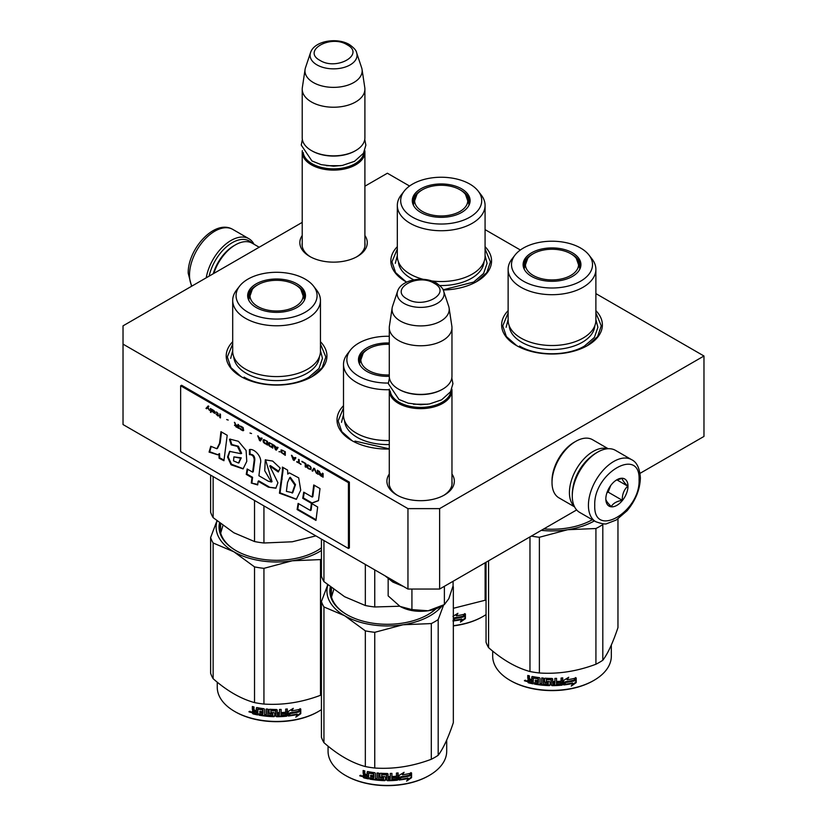 <?xml version="1.0" encoding="UTF-8"?>
<svg xmlns="http://www.w3.org/2000/svg" width="827" height="827" viewBox="0 0 827 827"><rect width="100%" height="100%" fill="white"/><g stroke="black" fill="none" stroke-linecap="round" stroke-linejoin="round"><path stroke-width="1.24" d="M576.657 509.939L439.623 589.051L407.959 589.051L407.959 508.626L123.027 344.125L123.027 325.848L302.217 222.391M364.903 186.199L387.377 173.225L409.561 186.034M407.959 508.626L439.623 508.626L703.973 356.003L595.885 293.606M520.369 250.002L485.077 229.627M451.966 474.036A33.711 19.466 180 0 1 444.461 494.98A33.711 19.466 180 0 1 396.784 494.98A33.711 19.466 180 0 1 389.279 474.036M364.903 235.509A33.711 19.466 180 0 1 357.398 256.442A33.711 19.466 180 0 1 309.722 256.442A33.711 19.466 180 0 1 302.217 235.509M389.279 449.04A50.364 29.079 180 0 1 351.764 440.543A50.364 29.079 180 0 1 343.505 405.695M595.885 310.652A50.364 29.079 180 0 1 587.625 345.5A50.364 29.079 180 0 1 516.389 345.5A50.364 29.079 180 0 1 508.129 310.652M320.452 341.727A50.364 29.079 180 0 1 312.192 376.564A50.364 29.079 180 0 1 312.192 376.574A50.364 29.079 180 0 1 240.957 376.564A50.364 29.079 180 0 1 232.697 341.727M485.077 246.684A50.364 29.079 180 0 1 476.817 281.521A50.364 29.079 180 0 1 443.189 290.019M406.657 282.121A50.364 29.079 180 0 1 405.581 281.521A50.364 29.079 180 0 1 397.322 246.684M407.959 589.051L123.027 424.551L123.027 344.125M439.623 589.051L439.623 508.626M703.973 356.003L703.973 436.429L640.046 473.333M389.279 481.366A31.478 18.173 -0 0 0 389.145 483.04A31.478 18.173 -0 0 0 397.601 495.435M451.966 481.366A31.478 18.173 180 0 1 452.1 483.04A31.478 18.173 180 0 1 443.644 495.435M302.217 242.828A31.478 18.173 -0 0 0 302.082 244.513A31.478 18.173 -0 0 0 310.538 256.897M364.903 242.828A31.478 18.173 180 0 1 365.038 244.513A31.478 18.173 180 0 1 356.582 256.897M320.452 344.011L325.828 356.923L322.179 367.653L311.789 376.802M241.36 376.802L230.971 367.653L227.322 356.923L232.697 344.011M595.885 312.937L601.26 325.848L597.611 336.579L587.222 345.727M516.792 345.727L506.403 336.579L502.754 325.848L508.129 312.937M405.985 281.749L395.595 272.61L391.957 261.87L397.322 248.958M485.077 248.958L490.452 261.87L486.803 272.61L476.414 281.749M352.168 440.77L341.778 431.632L338.129 420.891L343.505 407.98M451.966 484.715L451.966 390.551A31.343 18.091 0 0 1 432.614 407.266A31.343 18.091 0 0 1 398.459 403.349A31.343 18.091 180 0 1 389.279 390.551A31.343 18.091 180 0 1 389.383 389.124M451.966 390.551A31.343 18.091 0 0 0 451.862 389.124M451.004 390.975A30.444 17.574 0 0 1 431.343 406.274A30.444 17.574 0 0 1 399.1 402.253A30.444 17.574 180 0 1 390.241 390.975M399.1 389.455L398.459 389.093L399.1 389.455A30.444 17.574 0 0 0 442.156 389.455L442.786 389.093A31.343 18.091 0 0 0 451.966 376.295L451.966 327.678A31.343 18.091 0 0 0 451.842 326.107L449.102 307.964A28.594 16.509 0 0 0 448.699 306.269L443.685 291.259C443.437 289.047 441.018 286.318 436.408 283.072C424.158 275.701 401.229 279.309 397.57 291.259A23.487 13.563 0 0 0 404.021 303.416A23.487 13.563 -0 0 0 431.632 305.804A23.487 13.563 -0 0 0 443.685 291.259M442.786 389.093A31.343 18.091 0 0 1 398.459 389.093A31.343 18.091 180 0 1 389.279 376.295L389.279 327.678A31.343 18.091 180 0 1 389.403 326.107L392.143 307.964A28.594 16.509 180 0 1 392.546 306.269L397.57 291.259M451.966 327.678A31.343 18.091 0 0 1 432.614 344.394A31.343 18.091 0 0 1 398.459 340.466A31.343 18.091 180 0 1 389.279 327.678M449.102 307.964A28.594 16.509 0 0 1 432.707 324.36A28.594 16.509 0 0 1 400.402 321.062A28.594 16.509 180 0 1 392.143 307.964M364.903 246.188L364.903 152.023A31.343 18.091 0 0 1 345.552 168.739A31.343 18.091 0 0 1 311.397 164.811A31.343 18.091 180 0 1 302.217 152.023A31.343 18.091 180 0 1 302.32 150.597M364.903 152.023A31.343 18.091 0 0 0 364.8 150.597M363.942 152.447A30.444 17.574 0 0 1 344.28 167.736A30.444 17.574 0 0 1 312.037 163.715A30.444 17.574 180 0 1 303.178 152.447M312.037 150.927L311.397 150.555L312.037 150.927A30.444 17.574 0 0 0 355.093 150.927L355.724 150.555A31.343 18.091 0 0 0 364.903 137.768L364.903 89.14A31.343 18.091 0 0 0 364.779 87.569L362.05 69.427A28.594 16.509 0 0 0 361.637 67.742L356.623 52.732C356.375 50.519 353.956 47.79 349.345 44.544C337.096 37.174 314.167 40.771 310.507 52.732A23.487 13.563 0 0 0 316.958 64.878A23.487 13.563 -0 0 0 344.57 67.266A23.487 13.563 -0 0 0 356.623 52.732M355.724 150.555A31.343 18.091 0 0 1 311.397 150.555A31.343 18.091 180 0 1 302.217 137.768L302.217 89.14A31.343 18.091 180 0 1 302.341 87.569L305.08 69.427A28.594 16.509 180 0 1 305.483 67.742L310.507 52.732M364.903 89.14A31.343 18.091 0 0 1 345.552 105.856A31.343 18.091 0 0 1 311.397 101.938A31.343 18.091 180 0 1 302.217 89.14M362.05 69.427A28.594 16.509 0 0 1 345.645 85.822A28.594 16.509 0 0 1 313.34 82.535A28.594 16.509 180 0 1 305.08 69.427M443.107 605.323L441.204 606.418A29.1 16.798 180 0 1 428.159 610.771L444.388 604.578L448.823 598.686L453.082 585.847L453.082 581.278M400.041 606.418C408.073 610.76 417.439 612.207 428.159 610.771L411.929 609.602L400.041 606.418L388.163 595.885L388.163 578.838M411.929 589.051L411.929 609.602M444.388 586.302L444.388 604.578M596.329 452.886L597.601 452.152A35.819 20.675 120 0 0 572.274 496.014L572.274 494.556A34.031 19.641 120 0 1 596.329 452.886L597.601 452.152A35.819 20.675 120 0 1 615.505 450.374L631.652 459.698A35.819 20.675 120 0 0 604.051 469.291A35.819 20.675 120 0 0 588.421 505.338A35.819 20.675 120 0 0 595.833 521.734C602.015 523.904 605.788 524.494 607.152 523.512L616.28 520.007L627.124 510.714C635.591 500.49 640.005 489.563 640.377 477.923C639.716 468.196 636.8 462.117 631.652 459.698M572.274 496.014A35.819 20.675 120 0 0 579.686 512.42L595.833 521.734M594.747 505.338C593.372 539.142 640.439 511.975 639.075 479.753C640.439 445.949 593.372 473.116 594.747 505.338M605.829 498.939A15.672 9.045 120 0 0 616.911 505.338A15.672 9.045 120 0 0 627.993 486.152A15.672 9.045 120 0 0 616.911 479.753A15.672 9.045 120 0 0 605.829 498.939M605.829 498.815C605.695 500.283 607.525 502.878 611.308 506.61C613.003 503.374 616.663 501.255 622.276 500.283C622.152 494.443 623.971 489.729 627.765 486.152C623.971 482.42 622.152 479.815 622.276 478.347L616.115 480.239M627.765 486.152L616.901 479.877M622.276 500.283L608.145 492.117L610.708 485.521M606.894 492.84L608.145 492.117M607.742 490.659A13.428 7.753 120 0 0 610.688 485.542M209.128 276.135A34.031 19.641 -60 0 1 232.253 242.683A34.031 19.641 -60 0 1 251.811 242.993M206.233 277.81A35.819 20.675 -60 0 1 230.981 240.492A35.819 20.675 -60 0 1 248.896 238.714A35.819 20.675 -60 0 1 254.003 244.254M590.313 457.238A31.343 18.091 120 0 0 573.039 487.165M607.649 448.751A33.576 19.383 120 0 0 593.166 451.418A33.576 19.383 120 0 0 569.421 492.541A33.576 19.383 120 0 0 574.351 506.424M574.165 442.28L575.757 441.37A33.576 19.383 120 0 0 552.012 482.492L552.012 480.663A31.343 18.091 120 0 1 574.165 442.28L575.757 441.37A33.576 19.383 120 0 1 592.546 439.706L608.155 448.72M552.012 482.492A33.576 19.383 120 0 0 558.959 497.864L574.579 506.879M213.263 273.758A31.343 18.091 -60 0 1 233.834 245.784L235.416 244.875A33.576 19.383 -60 0 1 252.204 243.21L259.182 247.242M213.8 273.448A33.576 19.383 -60 0 1 235.416 244.875L233.834 245.784M595.885 320.183A43.872 25.337 180 0 1 583.035 338.098A43.872 25.337 -0 0 1 535.214 343.587A43.872 25.337 -0 0 1 508.129 320.183L508.129 269.364A43.872 25.337 -0 0 0 535.214 292.768A43.872 25.337 -0 0 0 583.035 287.279A43.872 25.337 180 0 0 595.885 269.364L595.885 320.183M578.714 262.645A28.428 16.416 180 0 1 580.378 267.173M523.884 268.486A28.428 16.416 -0 0 1 523.574 266.077A28.428 16.416 -0 0 1 531.906 254.468A28.428 16.416 180 0 1 532.981 253.879M571.033 253.879A28.428 16.416 180 0 1 580.44 266.077A28.428 16.416 180 0 1 580.13 268.486M523.646 267.173A28.428 16.416 180 0 1 525.3 262.645M531.565 252.814A28.914 16.695 -0 0 0 523.625 267.772A28.914 16.695 -0 0 0 543.535 280.57A28.914 16.695 -0 0 0 572.449 276.414A28.914 16.695 -0 0 0 580.399 267.772A28.914 16.695 -0 0 0 565.565 249.868A28.914 16.695 -0 0 0 531.565 252.814M580.657 281.159A40.513 23.394 -0 0 0 589 255.067A40.513 23.394 -0 0 0 523.357 248.069A40.513 23.394 -0 0 0 515.025 255.067A40.513 23.394 -0 0 0 529.032 283.878A40.513 23.394 -0 0 0 580.657 281.159M509.225 325.797A42.818 24.727 -0 0 0 536.413 347.826A42.818 24.727 -0 0 0 582.291 342.285A42.818 24.727 180 0 0 594.799 325.797M515.025 255.067L511.954 259.027A43.872 25.337 -0 0 0 508.129 269.364M589 255.067L592.06 259.027A43.872 25.337 180 0 1 595.885 269.364M595.885 319.553L597.9 327.306L594.406 337.447L584.462 346.048C567.56 356.313 536.454 356.313 519.563 346.048M506.114 327.306L508.129 319.553M617.965 518.942L617.965 627.6C612.921 642.672 607.866 653.557 602.811 660.256A67.163 38.776 180 0 1 599.492 662.313A67.163 38.776 180 0 1 595.926 664.236L595.926 528.515L567.704 529.714A60.443 34.899 -0 0 0 594.386 520.907M603.069 523.791L602.811 524.545A67.163 38.776 180 0 1 595.926 528.515M543.815 528.898A57.528 33.214 -0 0 0 592.328 519.718M567.704 529.714L567.591 529.735A60.443 34.899 180 0 1 541.282 530.365M567.591 529.735L539.38 537.271A67.163 38.776 180 0 1 531.368 536.082M595.926 664.236C577.081 671.328 558.225 674.243 539.38 672.982A67.163 38.776 180 0 1 529.973 671.524L529.973 536.888M529.973 671.524C516.172 667.74 502.371 659.77 488.571 647.624L488.571 560.789M488.571 647.624A67.163 38.776 180 0 1 486.049 642.197L486.049 562.246M602.811 660.256L602.811 524.545M539.38 672.982L539.38 537.271M574.269 680.652A59.327 34.248 180 0 1 565.523 682.254L563.766 684.963L563.766 680.311L568.718 677.272L567.115 679.794A59.327 34.248 180 0 0 575.85 678.037L574.269 680.652L573.938 680.166A58.428 33.731 180 0 1 565.317 681.748L563.58 684.456M575.489 677.561L573.938 680.166M567.498 679.194A58.428 33.731 180 0 1 566.888 679.287L567.787 677.861M572.873 683.453L571.24 686.09L576.212 682.616L576.212 677.944L574.455 680.859A59.327 34.248 180 0 1 565.699 682.482L564.128 684.911A59.327 34.248 180 0 0 572.873 683.453L572.563 682.968A58.428 33.731 180 0 1 564.5 684.342M575.84 678.553L575.84 682.151L571.984 684.901M565.492 681.975L564.004 684.591M533.115 683.309A58.428 33.731 180 0 1 528.815 682.347L528.133 679.505M551.309 680.001L551.309 685.066L551.051 679.784A59.327 34.248 180 0 1 546.389 679.629L546.389 681.427A59.327 34.248 180 0 0 549.438 681.551L550.131 682.13L550.131 685.056L549.438 685.604A59.327 34.248 180 0 1 534.459 684.105L534.459 682.751A59.327 34.248 180 0 0 538.036 683.319L538.305 682.006A59.327 34.248 180 0 1 535.265 681.541L535.265 680.187A59.327 34.248 180 0 0 538.305 680.652L538.036 678.822A59.327 34.248 180 0 1 533.384 678.057L533.115 683.857A59.327 34.248 180 0 1 528.453 682.823L528.815 682.347M528.794 679.474L527.76 678.367L528.133 677.892L529.146 678.998L527.76 680.052L528.794 679.474M527.76 678.367L527.76 675.442A59.327 34.248 180 0 0 529.425 675.855L529.425 678.429L530.117 679.163A59.327 34.248 180 0 0 531.771 679.525L531.771 676.951L532.464 676.527A59.327 34.248 180 0 0 539.359 677.644L540.052 678.295L540.052 683.578A59.327 34.248 180 0 0 541.716 683.764L541.871 683.257A58.428 33.731 180 0 1 541.716 683.236M562.567 677.892L562.04 685.149L562.732 684.508L562.732 677.871A59.327 34.248 180 0 1 561.078 678.037L561.078 681.179A59.327 34.248 180 0 1 557.222 681.448L557.222 682.802A59.327 34.248 180 0 0 561.078 682.533L560.809 683.908A59.327 34.248 180 0 1 556.55 684.187L556.55 678.336A59.327 34.248 180 0 1 554.896 678.398L554.896 681.541A59.327 34.248 180 0 1 552.705 681.572L552.705 678.998L552.012 678.429A59.327 34.248 180 0 1 545.117 678.202L544.414 678.719L544.414 682.079L545.117 682.699A59.327 34.248 180 0 0 548.156 682.854L548.156 684.208A59.327 34.248 180 0 1 543.37 683.919L543.37 678.068A59.327 34.248 180 0 1 541.716 677.913L541.716 683.764M552.705 681.572L552.694 681.055A58.428 33.731 180 0 1 552.694 681.055L552.694 678.915M556.55 684.187L556.488 683.671A58.428 33.731 180 0 0 556.55 683.66M561.884 684.632A58.428 33.731 180 0 1 552.012 685.118L551.33 684.549M562.04 685.149A59.327 34.248 180 0 1 552.012 685.635L552.012 685.118M549.438 685.604L549.469 685.087A58.428 33.731 180 0 1 534.718 683.609L534.459 684.105M538.036 678.822L538.253 678.326A58.428 33.731 180 0 1 533.663 677.561L533.394 678.026M554.628 684.249A59.327 34.248 180 0 1 552.974 684.28L552.705 682.926A59.327 34.248 180 0 0 554.896 682.895L554.628 684.249M531.771 682.234A59.327 34.248 180 0 1 529.693 681.768L529.425 680.352A59.327 34.248 180 0 0 531.771 680.879L532.081 681.748A58.428 33.731 180 0 1 531.771 681.675M531.771 680.879L532.081 680.394A58.428 33.731 180 0 1 529.766 679.877L529.425 680.352M532.081 680.394L532.081 681.748M554.855 682.378A58.428 33.731 180 0 1 552.694 682.409L552.953 683.764M538.305 680.125A58.428 33.731 180 0 0 538.511 680.145L538.253 678.326M535.514 680.228L535.514 681.045A58.428 33.731 180 0 0 538.511 681.5L538.253 682.823M534.718 682.802L534.718 683.609M550.151 684.539L549.469 685.087M551.33 679.484L551.061 679.267A58.428 33.731 180 0 1 546.471 679.122L546.213 679.68M560.933 682.544L560.933 682.017A58.428 33.731 180 0 1 557.222 682.275M556.488 678.336L556.488 683.671M544.538 678.419L544.538 681.572L545.22 682.182A58.428 33.731 180 0 0 548.218 682.347L548.218 683.691M541.871 677.933L541.871 683.257M532.081 676.538L532.081 679.039A58.428 33.731 180 0 1 531.771 678.977M528.133 675.535L528.133 677.892M528.453 682.823L527.76 682.079L528.133 679.577M527.026 680.972L524.411 680.786L526.644 681.438L524.556 680.383M552.012 685.635L551.309 685.066M611.329 645.019L611.329 656.142A59.327 34.248 180 0 1 593.962 680.352A59.327 34.248 180 0 1 510.063 680.352A59.327 34.248 180 0 1 492.685 656.142L492.685 651.097M593.321 680.724L593.962 680.352A59.327 34.248 180 0 1 593.962 680.363L593.321 680.724A58.428 33.731 180 0 1 510.693 680.724L510.063 680.352M525.517 680.207L525.321 680.89L525.724 680.28M570.795 253.744A26.567 15.341 180 0 1 576.285 258.355A26.567 15.341 180 0 1 567.053 277.231A26.567 15.341 180 0 1 533.219 275.432A26.567 15.341 -0 0 1 527.729 258.355A26.567 15.341 -0 0 1 570.795 253.744M576.285 258.355L579.768 268.227A27.756 16.023 180 0 1 579.686 269.426M527.729 258.355L524.246 268.227A27.756 16.023 -0 0 0 524.328 269.426M478.192 191.089A40.513 23.394 -0 0 0 412.549 184.101A40.513 23.394 -0 0 0 404.217 191.089A40.513 23.394 -0 0 0 418.224 219.91A40.513 23.394 -0 0 0 469.85 217.181A40.513 23.394 -0 0 0 478.192 191.089L481.252 195.048A43.872 25.337 180 0 1 485.077 205.396L485.077 256.205A43.872 25.337 180 0 1 472.227 274.119A43.872 25.337 -0 0 1 431.529 280.922M404.217 191.089L401.147 195.048A43.872 25.337 -0 0 0 397.322 205.396L397.322 256.205A43.872 25.337 -0 0 0 423.269 279.33M467.906 198.676A28.428 16.416 180 0 1 469.571 203.204M413.076 204.507A28.428 16.416 -0 0 1 412.766 202.098A28.428 16.416 -0 0 1 421.098 190.499A28.428 16.416 180 0 1 422.173 189.91M460.236 189.91A28.428 16.416 180 0 1 469.633 202.098A28.428 16.416 180 0 1 469.322 204.507M412.838 203.204A28.428 16.416 180 0 1 414.492 198.676M420.757 188.835A28.914 16.695 -0 0 0 412.818 203.804A28.914 16.695 -0 0 0 432.728 216.602A28.914 16.695 -0 0 0 461.642 212.446A28.914 16.695 -0 0 0 469.591 203.804A28.914 16.695 -0 0 0 454.757 185.899A28.914 16.695 -0 0 0 420.757 188.835M398.418 261.818A42.818 24.727 -0 0 0 413.862 279.857M439.819 285.542A42.818 24.727 -0 0 0 471.483 278.306A42.818 24.727 180 0 0 483.991 261.818M397.322 205.396A43.872 25.337 -0 0 0 424.406 228.8A43.872 25.337 -0 0 0 472.227 223.311A43.872 25.337 180 0 0 485.077 205.396M485.077 255.574L487.093 263.337L483.599 273.479L473.654 282.069L443.086 289.812M395.306 263.337L397.322 255.574M486.049 599.782A67.163 38.776 180 0 1 485.118 600.257L485.118 562.784M485.118 600.257L453.341 608.29M452.958 616.342L457.91 613.303L456.308 615.815A59.327 34.248 180 0 0 465.043 614.058L463.461 616.673L463.13 616.198A58.428 33.731 180 0 1 454.509 617.769L453.341 619.599M464.681 613.582L463.13 616.198M463.461 616.673A59.327 34.248 180 0 1 454.716 618.276L454.509 617.769M456.69 615.226A58.428 33.731 180 0 1 456.08 615.319L456.98 613.892M453.692 620.364A58.428 33.731 180 0 0 461.755 618.989L460.443 622.111L465.405 618.648L465.405 613.965L463.647 616.89A59.327 34.248 180 0 1 454.891 618.513L453.32 620.943M465.032 614.575L465.032 618.172L461.177 620.922M454.685 618.007L453.134 620.436M462.066 619.475A59.327 34.248 180 0 1 453.341 620.943M454.716 618.276L452.958 620.984M486.049 614.585A59.327 34.248 180 0 1 483.154 616.384A59.327 34.248 180 0 1 453.341 625.688M482.513 616.746L483.154 616.384L482.513 616.746A58.428 33.731 180 0 1 453.341 625.894M459.988 189.765A26.567 15.341 180 0 1 465.477 194.376A26.567 15.341 180 0 1 456.246 213.252A26.567 15.341 180 0 1 422.411 211.464A26.567 15.341 -0 0 1 416.922 194.376A26.567 15.341 -0 0 1 459.988 189.765M465.477 194.376L468.961 204.259A27.756 16.023 180 0 1 468.878 205.458M416.922 194.376L413.438 204.259A27.756 16.023 -0 0 0 413.521 205.458M389.279 336.3A40.513 23.394 -0 0 0 358.732 343.122A40.513 23.394 -0 0 0 350.39 350.11L347.33 354.07A43.872 25.337 -0 0 0 343.505 364.418L343.505 415.226A43.872 25.337 -0 0 0 389.279 440.533M321.424 539.09L321.424 576.181A67.163 38.776 0 0 0 323.946 581.619L344.642 596.732L365.338 605.519A67.163 38.776 -0 0 0 374.745 606.977L374.745 569.875M365.338 605.519L365.338 564.448M374.745 606.977L399.72 606.222M323.946 581.619L323.946 540.548M359.259 363.529A28.428 16.416 -0 0 1 358.949 361.12A28.428 16.416 -0 0 1 367.281 349.521A28.428 16.416 180 0 1 368.356 348.932M359.011 362.216A28.428 16.416 180 0 1 360.675 357.688M389.279 343.009A28.914 16.695 -0 0 0 366.94 347.857A28.914 16.695 -0 0 0 358.99 362.826A28.914 16.695 -0 0 0 389.279 376.316M350.39 350.11A40.513 23.394 -0 0 0 388.328 383.046M344.59 420.84A42.818 24.727 -0 0 0 389.279 444.544M343.505 364.418A43.872 25.337 -0 0 0 389.31 389.724M331.493 597.084L333.736 589.527M389.279 448.834L354.928 441.091M341.489 422.359L343.505 414.596M453.031 586.043A67.163 38.776 180 0 1 453.341 586.943L453.341 722.653C448.286 737.715 443.241 748.6 438.186 755.299A67.163 38.776 180 0 1 434.868 757.367A67.163 38.776 180 0 1 431.301 759.279L431.301 623.568L403.08 624.767A60.443 34.899 -0 0 0 442.083 605.912M453.341 586.943L452.441 588.183M443.603 605.044L438.186 619.588A67.163 38.776 180 0 1 431.301 623.568M403.08 624.767L402.966 624.778A60.443 34.899 180 0 1 344.683 615.764L323.946 606.956A67.163 38.776 180 0 1 321.424 601.529L327.74 584.844M344.601 615.722A60.443 34.899 180 0 1 327.874 584.947M331.213 587.615A56.639 32.698 -0 0 0 330.748 591.801A56.639 32.698 -0 0 0 347.02 614.74M331.213 595.998A56.639 32.698 180 0 1 331.42 595.182M427.745 614.74A56.639 32.698 -0 0 0 435.612 608.941M330.304 586.901A57.528 33.214 -0 0 0 346.699 614.554A57.528 33.214 -0 0 0 428.066 614.554L428.066 614.554A57.528 33.214 -0 0 0 436.036 608.786M402.966 624.778L374.745 632.314A67.163 38.776 180 0 1 365.338 630.856L344.683 615.764M431.301 759.279C412.446 766.371 393.6 769.296 374.745 768.025A67.163 38.776 180 0 1 365.338 766.567L365.338 630.856M365.338 766.567C351.547 762.783 337.747 754.824 323.946 742.667L323.946 606.956M323.946 742.667A67.163 38.776 180 0 1 321.424 737.239L321.424 601.529M438.186 755.299L438.186 619.588M374.745 768.025L374.745 632.314M409.644 775.695A59.327 34.248 180 0 1 400.888 777.297L399.131 780.006L399.131 775.364L404.093 772.315L402.491 774.837A59.327 34.248 180 0 0 411.215 773.08L409.644 775.695L409.303 775.219A58.428 33.731 180 0 1 400.692 776.791L398.955 779.499M410.864 772.604L409.303 775.219M402.863 774.248A58.428 33.731 180 0 1 402.263 774.341L403.152 772.914M408.249 778.496L406.615 781.133L411.577 777.669L411.577 772.987L409.82 775.912A59.327 34.248 180 0 1 401.074 777.525L399.493 779.964A59.327 34.248 180 0 0 408.249 778.496L407.928 778.011A58.428 33.731 180 0 1 399.875 779.385M411.215 773.596L411.215 777.194L407.349 779.944M400.868 777.029L399.379 779.634M368.491 778.352A58.428 33.731 180 0 1 364.19 777.39L363.508 774.548M386.685 775.054L386.685 780.119L386.416 774.827A59.327 34.248 180 0 1 381.764 774.682L381.764 776.47A59.327 34.248 180 0 0 384.803 776.594L385.496 777.173L385.496 780.099L384.803 780.647A59.327 34.248 180 0 1 369.834 779.148L369.834 777.793A59.327 34.248 180 0 0 373.411 778.372L373.68 777.049A59.327 34.248 180 0 1 370.641 776.584L370.641 775.23A59.327 34.248 180 0 0 373.68 775.695L373.411 773.876A59.327 34.248 180 0 1 368.759 773.1L368.491 778.9A59.327 34.248 180 0 1 363.828 777.866L364.19 777.39M364.169 774.517L363.136 773.41L363.508 772.945L364.521 774.041L363.136 775.095L364.169 774.517M363.136 773.41L363.136 770.485A59.327 34.248 180 0 0 364.79 770.898L364.79 773.483L365.482 774.206A59.327 34.248 180 0 0 367.147 774.568L367.147 771.994L367.839 771.57A59.327 34.248 180 0 0 374.734 772.697L375.427 773.348L375.427 778.631A59.327 34.248 180 0 0 377.081 778.807L377.236 778.3A58.428 33.731 180 0 1 377.081 778.29M397.942 772.935L397.415 780.192L398.107 779.551L398.107 772.914A59.327 34.248 180 0 1 396.443 773.08L396.443 776.222A59.327 34.248 180 0 1 392.598 776.491L392.598 777.845A59.327 34.248 180 0 0 396.443 777.576L396.174 778.951A59.327 34.248 180 0 1 391.926 779.23L391.926 773.379A59.327 34.248 180 0 1 390.272 773.441L390.272 776.584A59.327 34.248 180 0 1 388.08 776.625L388.08 774.041L387.377 773.483A59.327 34.248 180 0 1 380.482 773.245L379.789 773.762L379.789 777.132L380.482 777.742A59.327 34.248 180 0 0 383.532 777.907L383.532 779.261A59.327 34.248 180 0 1 378.745 778.962L378.745 773.111A59.327 34.248 180 0 1 377.081 772.966L377.081 778.807M388.08 776.625L388.07 776.108A58.428 33.731 180 0 1 388.07 776.108L388.07 773.958M391.926 779.23L391.853 778.714A58.428 33.731 180 0 0 391.926 778.714M397.26 779.685A58.428 33.731 180 0 1 387.377 780.171L386.695 779.603M397.415 780.192A59.327 34.248 180 0 1 387.377 780.688L387.377 780.171M384.803 780.647L384.844 780.13A58.428 33.731 180 0 1 370.093 778.652L369.834 779.148M373.411 773.876L373.618 773.369A58.428 33.731 180 0 1 369.038 772.614L368.77 773.069M390.003 779.292A59.327 34.248 180 0 1 388.349 779.323L388.08 777.98A59.327 34.248 180 0 0 390.272 777.938L390.003 779.292M367.147 777.277A59.327 34.248 180 0 1 365.058 776.811L364.79 775.395A59.327 34.248 180 0 0 367.147 775.922L367.446 776.791A58.428 33.731 180 0 1 367.147 776.729M367.147 775.922L367.446 775.437A58.428 33.731 180 0 1 365.131 774.92L364.79 775.395M367.446 775.437L367.446 776.791M390.23 777.421A58.428 33.731 180 0 1 388.07 777.463L388.328 778.807M373.68 775.168A58.428 33.731 180 0 0 373.887 775.199L373.618 773.369M370.889 775.271L370.889 776.088A58.428 33.731 180 0 0 373.887 776.553L373.618 777.866M370.093 777.845L370.093 778.652M385.527 779.582L384.844 780.13M386.695 774.537L386.436 774.31A58.428 33.731 180 0 1 381.847 774.165L381.578 774.723M396.309 777.587L396.309 777.06A58.428 33.731 180 0 1 392.598 777.328M391.853 773.379L391.853 778.714M379.903 773.462L379.903 776.615L380.585 777.235A58.428 33.731 180 0 0 383.583 777.39L383.583 778.745M377.236 772.976L377.236 778.3M367.446 771.591L367.446 774.082A58.428 33.731 180 0 1 367.147 774.02M363.508 770.588L363.508 772.945M363.828 777.866L363.136 777.122L363.508 774.62M362.402 776.015L359.776 775.84L362.019 776.481L359.931 775.426M387.377 780.688L386.685 780.119M446.704 740.062L446.704 751.185A59.327 34.248 180 0 1 429.327 775.406A59.327 34.248 180 0 1 345.428 775.406A59.327 34.248 180 0 1 328.061 751.185L328.061 746.14M428.696 775.767L429.327 775.406L428.696 775.767A58.428 33.731 180 0 1 346.068 775.767L345.428 775.406M360.882 775.25L360.696 775.933L361.099 775.323M389.279 374.931A26.567 15.341 180 0 1 368.594 370.475A26.567 15.341 -0 0 1 363.105 353.398A26.567 15.341 -0 0 1 389.279 344.332M363.105 353.398L359.621 363.28A27.756 16.023 -0 0 0 359.704 364.48M320.452 351.258A43.872 25.337 180 0 1 307.603 369.162A43.872 25.337 -0 0 1 259.781 374.662A43.872 25.337 -0 0 1 232.697 351.258L232.697 300.439A43.872 25.337 -0 0 0 259.781 323.843A43.872 25.337 -0 0 0 307.603 318.354A43.872 25.337 180 0 0 320.452 300.439L320.452 351.258M210.616 475.122L210.616 512.213A67.163 38.776 0 0 0 213.139 517.64L233.834 532.764L254.53 541.54A67.163 38.776 -0 0 0 263.937 542.998L263.937 505.907M254.53 541.54L254.53 500.48M263.937 542.998L292.22 541.788L315.873 535.886M213.139 517.64L213.139 476.569M303.282 293.719A28.428 16.416 180 0 1 304.946 298.247M248.451 299.55A28.428 16.416 -0 0 1 248.141 297.151A28.428 16.416 -0 0 1 256.473 285.542A28.428 16.416 180 0 1 257.548 284.953M295.601 284.953A28.428 16.416 180 0 1 305.008 297.151A28.428 16.416 180 0 1 304.698 299.55M248.203 298.247A28.428 16.416 180 0 1 249.868 293.719M256.132 283.888A28.914 16.695 -0 0 0 248.183 298.847A28.914 16.695 -0 0 0 268.103 311.645A28.914 16.695 -0 0 0 297.017 307.489A28.914 16.695 -0 0 0 304.967 298.847A28.914 16.695 -0 0 0 290.132 280.942A28.914 16.695 -0 0 0 256.132 283.888M305.225 312.224A40.513 23.394 -0 0 0 313.557 286.142A40.513 23.394 -0 0 0 247.924 279.144A40.513 23.394 -0 0 0 239.592 286.142A40.513 23.394 -0 0 0 253.6 314.953A40.513 23.394 -0 0 0 305.225 312.224M233.793 356.871A42.818 24.727 -0 0 0 260.981 378.9A42.818 24.727 -0 0 0 306.858 373.359A42.818 24.727 180 0 0 319.356 356.871M239.592 286.142L236.522 290.101A43.872 25.337 -0 0 0 232.697 300.439M313.557 286.142L316.627 290.101A43.872 25.337 180 0 1 320.452 300.439M220.685 533.115L222.928 525.558M320.452 350.617L322.468 358.38L318.974 368.522L309.029 377.122C292.127 387.387 261.022 387.387 244.12 377.122M230.681 358.38L232.697 350.617M321.424 559.124A67.163 38.776 180 0 1 320.494 559.59L292.272 560.789A60.443 34.899 -0 0 0 321.424 550.493M292.272 560.789L292.158 560.809A60.443 34.899 180 0 1 233.876 551.795L213.139 542.988A67.163 38.776 180 0 1 210.616 537.55L216.932 520.865M233.793 551.743A60.443 34.899 180 0 1 217.067 520.979M220.406 523.636A56.639 32.698 -0 0 0 219.941 527.822A56.639 32.698 -0 0 0 236.212 550.761M220.406 532.03A56.639 32.698 180 0 1 220.613 531.213M316.937 550.761A56.639 32.698 -0 0 0 321.424 547.794M219.496 522.933A57.528 33.214 -0 0 0 235.891 550.575A57.528 33.214 -0 0 0 317.258 550.575L317.258 550.575A57.528 33.214 -0 0 0 321.424 547.898M292.158 560.809L263.937 568.345A67.163 38.776 180 0 1 254.53 566.888L233.876 551.795M321.424 694.835A67.163 38.776 180 0 1 320.494 695.3C301.648 702.402 282.793 705.317 263.937 704.056A67.163 38.776 180 0 1 254.53 702.599L254.53 566.888M254.53 702.599C240.74 698.815 226.939 690.845 213.139 678.698L213.139 542.988M213.139 678.698A67.163 38.776 180 0 1 210.616 673.261L210.616 537.55M327.378 585.671L327.378 584.544M320.494 695.3L320.494 559.59M263.937 704.056L263.937 568.345M298.836 711.716A59.327 34.248 180 0 1 290.081 713.329L288.323 716.027L288.323 711.385L293.285 708.346L291.683 710.869A59.327 34.248 180 0 0 300.408 709.111L298.836 711.716L298.495 711.241A58.428 33.731 180 0 1 289.884 712.822L288.147 715.52M300.056 708.636L298.495 711.241M292.065 710.269A58.428 33.731 180 0 1 291.455 710.362L292.344 708.935M297.441 714.518L295.808 717.164L300.77 713.691L300.77 709.018L299.012 711.933A59.327 34.248 180 0 1 290.267 713.556L288.685 715.986A59.327 34.248 180 0 0 297.441 714.518L297.12 714.042A58.428 33.731 180 0 1 289.068 715.417M300.408 709.628L300.408 713.225L296.552 715.975M290.06 713.05L288.571 715.655M257.683 714.383A58.428 33.731 180 0 1 253.382 713.422L252.7 710.569M275.877 711.075L275.877 716.141L275.608 710.858A59.327 34.248 180 0 1 270.956 710.703L270.956 712.502A59.327 34.248 180 0 0 273.995 712.616L274.698 713.205L274.698 716.13L273.995 716.678A59.327 34.248 180 0 1 259.027 715.179L259.027 713.825A59.327 34.248 180 0 0 262.604 714.394L262.872 713.081A59.327 34.248 180 0 1 259.833 712.616L259.833 711.261A59.327 34.248 180 0 0 262.872 711.727L262.604 709.897A59.327 34.248 180 0 1 257.952 709.132L257.683 714.931A59.327 34.248 180 0 1 253.021 713.897L253.382 713.422M253.362 710.538L252.328 709.442L252.7 708.966L253.713 710.062L252.328 711.127L253.362 710.538M252.328 709.442L252.328 706.516A59.327 34.248 180 0 0 253.982 706.93L253.982 709.504L254.685 710.238A59.327 34.248 180 0 0 256.339 710.6L256.339 708.015L257.032 707.592A59.327 34.248 180 0 0 263.927 708.718L264.619 709.37L264.619 714.652A59.327 34.248 180 0 0 266.273 714.838L266.428 714.332A58.428 33.731 180 0 1 266.273 714.311M287.134 708.956L286.607 716.213L287.3 715.582L287.3 708.946A59.327 34.248 180 0 1 285.646 709.101L285.646 712.254A59.327 34.248 180 0 1 281.79 712.523L281.79 713.866A59.327 34.248 180 0 0 285.646 713.598L285.377 714.983A59.327 34.248 180 0 1 281.118 715.252L281.118 709.411A59.327 34.248 180 0 1 279.464 709.463L279.464 712.616A59.327 34.248 180 0 1 277.272 712.647L277.272 710.073L276.569 709.504A59.327 34.248 180 0 1 269.674 709.277L268.982 709.793L268.982 713.153L269.674 713.773A59.327 34.248 180 0 0 272.724 713.928L272.724 715.283A59.327 34.248 180 0 1 267.938 714.993L267.938 709.142A59.327 34.248 180 0 1 266.273 708.987L266.273 714.838M277.272 712.647L277.262 712.13A58.428 33.731 180 0 1 277.262 712.13L277.262 709.979M281.118 715.252L281.046 714.745A58.428 33.731 180 0 0 281.118 714.735M286.452 715.706A58.428 33.731 180 0 1 276.569 716.192L275.887 715.624M286.607 716.213A59.327 34.248 180 0 1 276.569 716.709L276.569 716.192M273.995 716.678L274.037 716.161A58.428 33.731 180 0 1 259.285 714.683L259.027 715.179M262.604 709.897L262.821 709.39A58.428 33.731 180 0 1 258.231 708.636L257.962 709.101M279.195 715.324A59.327 34.248 180 0 1 277.541 715.355L277.272 714.001A59.327 34.248 180 0 0 279.464 713.959L279.195 715.324M256.339 713.298A59.327 34.248 180 0 1 254.251 712.843L253.982 711.427A59.327 34.248 180 0 0 256.339 711.954L256.639 712.812A58.428 33.731 180 0 1 256.339 712.75M256.339 711.954L256.639 711.468A58.428 33.731 180 0 1 254.323 710.951L253.982 711.427M256.639 711.468L256.639 712.812M279.423 713.443A58.428 33.731 180 0 1 277.262 713.484L277.521 714.838M262.872 711.189A58.428 33.731 180 0 0 263.079 711.22L262.821 709.39M260.081 711.303L260.081 712.119A58.428 33.731 180 0 0 263.079 712.574L262.821 713.887M259.285 713.866L259.285 714.683M274.719 715.613L274.037 716.161M275.887 710.558L275.629 710.341A58.428 33.731 180 0 1 271.039 710.197L270.78 710.755M285.501 713.618L285.501 713.091A58.428 33.731 180 0 1 281.79 713.35M281.046 709.411L281.046 714.745M269.095 709.494L269.095 712.647L269.788 713.256A58.428 33.731 180 0 0 272.786 713.412L272.786 714.766M266.428 709.008L266.428 714.332M256.639 707.612L256.639 710.114A58.428 33.731 180 0 1 256.339 710.042M252.7 706.609L252.7 708.966M253.021 713.897L252.328 713.153L252.7 710.651M251.594 712.037L248.968 711.861L251.212 712.512L249.123 711.447M276.569 716.709L275.877 716.141M321.424 709.628A59.327 34.248 180 0 1 318.519 711.427A59.327 34.248 180 0 1 234.63 711.427A59.327 34.248 180 0 1 217.253 687.216L217.253 682.161M317.888 711.799L318.519 711.427L317.888 711.799A58.428 33.731 180 0 1 235.261 711.799L234.63 711.427M250.074 711.272L249.888 711.964L250.292 711.354M295.363 284.808A26.567 15.341 180 0 1 300.852 289.429A26.567 15.341 180 0 1 291.621 308.306A26.567 15.341 180 0 1 257.786 306.507A26.567 15.341 -0 0 1 252.297 289.429A26.567 15.341 -0 0 1 295.363 284.808M300.852 289.429L304.336 299.302A27.756 16.023 180 0 1 304.253 300.501M252.297 289.429L248.813 299.302A27.756 16.023 -0 0 0 248.896 300.501M208.29 405.995L206.295 408.207L206.864 408.538M207.639 407.721L209.51 410.44L207.97 407.37L208.849 406.326L208.187 405.943L205.975 408.393L206.636 408.776L207.949 407.535L209.252 409.923M323.109 473.54L322.447 473.147L322.447 474.781L320.566 473.695L318.912 471.111L319.904 473.468L319.026 473.974L320.462 475.659L323.109 477.189L323.109 473.54M318.023 474.253L318.023 470.594L317.361 470.212L317.361 473.871L318.023 474.253M316.472 473.364L314.705 468.682L313.826 468.175L312.048 470.801L312.72 471.183L314.26 468.888L316.472 473.364M308.512 468.764L310.838 469.56L311.169 467.886L310.394 466.428L307.964 464.867L306.858 465.001L307.075 467.389L308.512 468.764L311.035 469.385M305.194 466.841L305.856 467.224L305.856 463.575L301.876 461.27L305.194 463.658L305.194 466.841L305.856 466.862M292.138 455.656L291.476 455.274L293.244 459.946L294.133 460.463L295.901 457.827L295.239 457.445L294.794 458.117L292.582 456.845L292.138 455.656M281.19 449.878L281.19 452.441L285.284 455.346L285.284 451.697L281.19 449.878M279.971 451.738L278.978 451.707L279.971 451.738M276.321 450.177L278.089 447.541L277.427 447.159L276.983 447.841L273.665 444.988L275.443 449.671L276.321 450.177M269.137 442.6L268.362 443.169L268.692 445.226L272.786 448.131L272.786 444.481L269.137 442.6M263.823 439.54L263.048 440.098L263.379 442.166L267.472 445.071L267.472 441.411L263.823 439.54M251.542 433.544L250.002 433.038M220.468 417.924L220.468 414.275L219.806 413.893L219.806 417.542L220.468 417.924M213.056 410.068L211.836 409.293L212.167 411.577L215.268 413.448L212.725 411.825L215.382 412.27L213.056 410.068M296.79 461.6L300.987 464.423L299.219 463.006L299.219 459.74L298.557 459.357L298.557 462.624L296.79 461.6M257.745 435.798L259.513 440.471L260.391 440.977L262.169 438.351L261.497 437.969L261.063 438.641L258.851 437.369L257.745 435.798M218.028 413.49L216.488 411.97L217.48 414.73L216.26 414.337L218.028 415.981L218.028 415.361L218.917 415.867L218.028 415.04L218.028 413.49M239.603 425.864L243.138 428.603L242.807 430.123L239.489 427.983L240.047 428.996L242.59 430.619L243.696 430.485L243.035 427.528L239.603 425.864M237.938 424.365L237.938 425.998L236.057 424.913L234.403 422.318L235.395 424.685L234.517 425.181L238.61 428.396L238.61 424.747L237.938 424.365M228.211 420.064L226.66 419.558M210.957 408.776L210.399 408.466L210.957 412.435L210.957 408.776M219.537 443.303L216.839 448.73L210.761 446.27L209.076 452.09L217.697 454.819L218.886 453.94L219.093 458.241L223.941 460.722L227.208 435.281L220.943 431.673L219.537 443.303L220.168 442.941L217.47 448.358M229.472 439.364L231.198 444.874L237.432 446.394L241.029 453.713L229.606 451.397L227.539 457.031L231.033 464.784L243.055 468.899L246.777 461.394L246.095 450.446L238.424 441.308L229.916 439.106M268.341 481.2L258.913 475.752L260.381 463.606C262.562 457.104 254.396 448.286 249.434 449.578L249.434 454.654C252.411 454.612 253.992 456.421 254.199 460.06L252.628 472.134L247.149 468.971L246.26 474.398L251.966 477.686L251.284 483.04L257.673 484.942L258.138 481.252L268.341 487.144L275.815 488.219L277.934 482.803L269.757 465.983L278.285 472.01L280.198 468.103L272.652 461.052L265.281 459.864L264.723 470.708L271.39 482.017L268.341 481.2M282.4 470.987L279.443 493.202L296.345 499.332L300.728 490.173L298.702 477.861L289.305 472.868L287.775 474.088L287.579 470.098L282.4 467.1L282.4 470.987L283.03 470.625L280.074 492.84L296.49 499.25M302.723 498.299L311.417 503.312L318.478 500.676L320.008 488.581L313.743 484.963L312.192 497.048L303.726 492.158L302.723 498.299L303.354 497.926L312.048 502.95L318.488 500.542M315.966 520.421L317.671 506.992L311.407 503.374L310.466 510.528L298.123 503.405L297.12 509.535L315.966 520.421M180.648 385.795L180.648 451.604L348.436 548.477L348.436 482.679L180.648 385.795L181.599 385.248L349.387 482.131L348.436 482.679M320.462 475.659L323.109 476.828M319.129 474.274L319.76 474.564M319.904 473.468L319.429 471.411M322.447 474.781L322.768 473.333M317.361 473.871L318.023 473.892M317.682 470.398L317.682 473.685M314.26 468.888L316.131 472.796M312.048 470.801L312.895 470.925M313.96 468.247L312.368 470.625M307.964 468.361L308.833 468.578M307.52 467.958L308.275 468.185M307.075 467.389L307.83 467.772M306.858 466.945L307.396 467.203M306.745 465.332L307.055 466.314M305.194 463.658L305.514 466.666M301.876 461.745L305.514 463.471M294.794 458.117L295.384 457.527M293.74 459.864L294.309 460.194M291.972 455.553L293.564 459.771M280.973 450.064L281.955 452.824L285.284 454.984M278.978 451.707L279.826 451.831M275.929 449.588L276.497 449.919M274.161 445.277L275.753 449.485M276.983 447.841L277.572 447.242M270.129 446.601L272.786 447.769M269.581 446.208L270.45 446.415M269.137 445.794L269.891 446.022M268.692 445.226L269.447 445.608M268.475 444.792L269.013 445.04M268.362 443.169L268.682 444.151M264.816 443.541L267.472 444.699M264.268 443.138L265.136 443.355M263.823 442.724L264.588 442.952M263.379 442.166L264.144 442.548M263.162 441.721L263.699 441.98M263.048 440.098L263.368 441.091M219.806 417.542L220.468 417.563M220.116 414.069L220.116 417.366M214.493 412.384L215.247 412.301M213.831 412.073L214.813 412.197M214.048 413.055L215.144 413.242M212.063 410.037L212.374 411.102M296.79 461.993L300.987 464.05M298.557 462.624L298.878 459.543M258.231 436.077L259.823 440.284M261.063 438.641L261.642 438.052M259.998 440.388L260.577 440.719M217.48 415.661L218.028 415.609M217.48 414.73L217.48 413.324M239.489 426.194L240.378 426.339M243.035 430.722L243.676 430.495M242.59 430.619L243.345 430.536M242.032 430.381L242.9 430.443M241.039 429.802L242.352 430.195M240.481 429.409L241.36 429.627M240.047 428.996L240.802 429.223M239.603 428.427L240.357 428.81M243.138 428.603L243.458 429.595M242.807 427.869L243.345 428.055M242.476 427.528L243.128 427.693M242.032 427.187L242.797 427.342M241.039 426.618L242.352 427.011M240.595 426.443L241.36 426.432M240.264 426.401L240.915 426.256M237.938 425.998L238.259 424.54M235.953 426.866L238.61 428.035M234.62 425.481L235.25 425.771M235.395 424.685L234.92 422.618M210.399 412.115L210.957 412.073M210.72 408.641L210.72 411.929M221.491 431.983L220.168 442.941M219.093 458.241L219.724 457.869L224.024 460.081M218.886 453.94L219.527 453.578L219.724 457.869M209.076 452.09L209.707 451.728L217.873 454.716M211.154 446.735L209.707 451.728M230.113 439.034L231.829 444.512L238.372 446.229L241.639 453.33L241.029 453.713M231.198 444.874L231.829 444.512M229.896 451.242L228.18 456.907L231.519 464.267L243.303 468.733M265.56 459.719L272.031 481.655L271.39 482.017M269.757 465.983L270.398 465.622L278.658 471.245M268.341 487.144L276.084 488.044M258.138 481.252L258.768 480.88L268.982 486.783M251.284 483.04L257.735 484.405M251.966 477.686L252.597 477.313L251.915 482.679M246.26 474.398L246.901 474.026L252.597 477.313M247.676 469.281L246.901 474.026M252.628 472.134L253.258 471.772L254.83 459.698C254.757 456.101 253.165 454.302 250.064 454.292L249.434 454.654M250.064 449.599L250.064 454.292M283.03 467.472L283.03 470.625M287.775 474.088L289.305 472.868M279.443 493.202L280.074 492.84M311.417 503.312L312.048 502.95M304.243 492.468L303.354 497.926M312.192 497.048L312.823 496.686L314.291 485.273M297.12 509.535L297.751 509.174L316.048 519.738M298.65 503.705L297.751 509.174M310.466 510.528L311.097 510.166L311.944 503.695M349.387 482.131L349.387 547.929L348.436 548.477M322.768 475.07L322.447 476.414L319.687 474.119L320.328 473.747L322.768 475.07L322.447 476.414M307.83 465.281L310.487 466.583L310.714 468.733L309.836 468.981L307.737 467.617L307.83 465.281M294.846 458.096L293.688 459.895L292.965 457.062M281.955 450.343L284.933 451.594L284.933 454.323L281.852 452.669L281.955 450.343M277.035 447.81L275.877 449.609L275.153 446.776M269.447 443.117L272.434 444.378L272.434 447.097L269.354 445.453L269.447 443.117M264.144 440.057L267.131 441.318L267.131 444.037L264.051 442.393L264.144 440.057M212.725 410.502L214.276 411.009L214.493 411.991L212.611 411.06L213.728 410.388M261.105 438.62L259.957 440.419L259.223 437.586M238.259 426.277L237.938 427.631L235.178 425.336L235.829 424.954L238.259 426.277L237.938 427.631M233.917 456.876L240.616 458.22L238.527 463.048L233.534 460.877L233.917 456.876L241.246 457.848L238.827 462.841M289.688 477.644L290.318 477.282L295.518 484.643L292.727 492.747L286.39 491.372L287.517 482.554L289.688 477.644L294.877 485.077L292.096 493.109M319.791 473.954L320.328 473.747M320.018 473.923L320.669 473.861M320.349 474.036L322.447 475.256M307.52 465.467L308.058 465.177M307.737 465.363L308.388 465.208M308.068 465.394L308.833 465.394M308.512 465.57L309.712 465.901M309.401 466.087L310.156 466.232M309.836 466.418L310.487 466.583M310.177 466.759L310.714 466.945M310.507 467.503L310.818 468.485M292.696 457.217L295.001 458.189M294.691 458.365L293.688 459.895M281.635 450.519L282.172 450.229M281.852 450.415L282.503 450.27M282.183 450.446L282.948 450.446M282.627 450.632L284.933 451.594M284.622 451.78L284.622 454.499M274.884 446.931L277.19 447.903M276.88 448.089L275.877 449.609M269.137 443.303L269.674 443.014M269.354 443.2L270.005 443.055M269.685 443.231L270.45 443.231M270.129 443.417L272.434 444.378M272.124 444.564L272.124 447.283M263.823 440.243L264.361 439.954M264.051 440.129L264.692 439.985M264.382 440.171L265.136 440.16M264.816 440.346L267.131 441.318M266.811 441.494L266.811 444.223M258.954 437.741L261.27 438.703M260.95 438.889L259.957 440.419M235.292 425.161L235.829 424.954M235.509 425.14L236.16 425.068M235.84 425.254L237.938 426.463M427.776 404.227L413.469 404.227M434.175 283.299C417.542 272.714 388.752 289.336 407.08 298.94C423.703 309.515 452.493 292.892 434.175 283.299M340.714 165.7L326.407 165.7M347.113 44.761C330.48 34.186 301.69 50.809 320.018 60.402C336.641 70.988 365.431 54.365 347.113 44.761M389.455 578.373A40.068 23.135 -0 0 0 392.287 580.192A40.068 23.135 -0 0 0 395.44 581.826M386.633 576.739A40.068 23.135 -0 0 0 392.287 580.843A40.068 23.135 -0 0 0 399.4 584.11M191.916 286.08A35.819 20.675 -60 0 1 189.507 275.04A35.819 20.675 -60 0 1 205.148 238.993A35.819 20.675 -60 0 1 232.749 229.389L248.896 238.714M254.199 460.06L254.83 459.698M281.604 479.443L282.234 479.081M240.616 458.22L241.246 457.848M389.279 484.715L389.279 390.551M302.217 246.188L302.217 152.023M385.134 575.881L392.846 582.074L403.473 586.467M191.585 286.266L188.205 273.21C187.657 249.465 214.503 218.71 232.749 229.389M364.769 139.453L365.865 145.18L363.435 153.305L354.514 161.327L342.419 165.431L333.612 166.206L321.093 164.635L311.934 160.945L301.255 145.097L302.362 139.453M451.831 377.991L452.927 383.707L450.498 391.843L441.577 399.854L429.482 403.958L420.674 404.734L408.156 403.162L398.996 399.482L388.318 383.635L389.424 377.991M331.42 587.77L331.42 596.815M220.613 523.801L220.613 532.846M216.839 448.73L217.48 448.358M238.527 463.048L239.168 462.675"/></g></svg>
